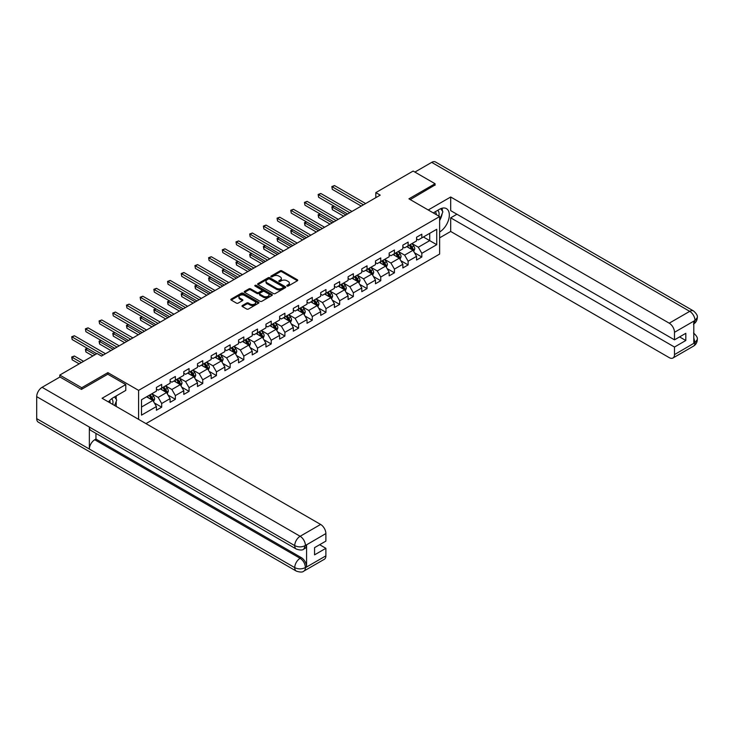 <?xml version="1.0" encoding="UTF-8"?>
<svg xmlns="http://www.w3.org/2000/svg" width="734" height="734" viewBox="0 0 734 734"><rect width="100%" height="100%" fill="white"/><g stroke="black" fill="none" stroke-linecap="round" stroke-linejoin="round"><path stroke-width="1.1" d="M287.031 286.049A0.853 0.495 0 0 0 288.242 286.049L297.389 280.764A1.22 0.706 0 0 0 297.747 280.269A1.22 0.706 0 0 0 297.389 279.773L281.884 270.818A1.22 0.706 0 0 0 280.159 270.818L271.011 276.103A0.853 0.495 0 0 0 272.213 276.801L273.397 276.112A3.899 2.248 0 0 1 278.911 276.112L280.204 276.865A3.899 2.248 0 0 1 281.351 278.452A3.899 2.248 0 0 1 280.204 280.049L279.021 280.727A0.853 0.495 0 0 0 280.223 281.425L281.416 280.737A3.899 2.248 0 0 1 286.921 280.737L288.214 281.489A3.899 2.248 0 0 1 289.361 283.076A3.899 2.248 0 0 1 288.214 284.673L287.031 285.352A0.853 0.495 0 0 0 287.031 286.049L287.031 285.352M242.339 305.537A1.22 0.706 0 0 0 241.991 306.032A1.22 0.706 0 0 0 242.339 306.528L246.697 309.042A1.22 0.706 0 0 0 248.413 309.042L258.579 303.17A1.22 0.706 0 0 0 258.937 302.674A1.22 0.706 0 0 0 258.579 302.179L243.073 293.224A1.22 0.706 0 0 0 241.348 293.224L231.192 299.096A1.22 0.706 0 0 0 230.834 299.591A1.22 0.706 0 0 0 231.192 300.087L236.44 303.124A1.22 0.706 0 0 0 238.165 303.124L242.514 300.61A1.22 0.706 0 0 0 242.871 300.114A1.22 0.706 0 0 0 242.514 299.619L239.908 298.114A3.257 1.881 0 0 1 238.954 296.784A3.257 1.881 0 0 1 240.963 295.04A3.257 1.881 0 0 1 244.523 295.453L254.726 301.344A3.257 1.881 0 0 1 255.68 302.674A3.257 1.881 0 0 1 253.67 304.417A3.257 1.881 0 0 1 250.12 304.004L248.413 303.023A1.22 0.706 0 0 0 246.697 303.023L242.339 305.537L242.339 306.528L246.697 304.032L246.697 303.023M107.88 374.257L107.88 372.633L81.722 387.736L59.784 375.065L59.784 377.092M107.88 372.633L138.598 390.369L439.629 216.567L439.629 254.065L145.965 423.61M435.069 185.252L435.069 183.729L408.911 198.831L439.629 216.567M435.069 183.729L413.132 171.059L375.826 192.602L375.826 197.666M59.784 375.065L97.081 353.531L101.475 356.063L380.212 195.134L375.826 192.602M273.488 293.572A1.22 0.706 0 0 0 275.213 293.572L285.37 287.7A1.22 0.706 0 0 0 285.728 287.205A1.22 0.706 0 0 0 285.37 286.71L269.864 277.755A1.22 0.706 0 0 0 268.149 277.755L257.983 283.627A1.22 0.706 0 0 0 257.625 284.122A1.22 0.706 0 0 0 257.983 284.618L273.488 293.572M255.349 286.232A0.853 0.495 0 0 1 256.212 286.352L256.212 285.342L271.975 294.444A1.22 0.706 0 0 1 272.332 294.94A1.22 0.706 0 0 1 271.975 295.435L261.809 301.307A1.22 0.706 0 0 1 260.093 301.307L244.587 292.352L248.936 289.857L248.936 288.847L244.587 291.361A1.22 0.706 0 0 0 244.229 291.857A1.22 0.706 0 0 0 244.587 292.352L244.587 291.361M248.936 289.857A1.22 0.706 0 0 1 250.661 289.857L250.661 288.847A1.22 0.706 0 0 0 248.936 288.847M250.661 288.847L256.946 292.481A1.22 0.706 0 0 0 258.671 292.481L261.552 290.811A1.22 0.706 0 0 0 261.91 290.315A1.22 0.706 0 0 0 261.552 289.82L255.01 286.04A0.853 0.495 0 0 1 256.212 285.342M138.598 419.353L138.598 390.369M154.351 402.957L161.682 407.187L161.682 403.489L170.105 398.626L170.105 402.324L175.371 399.287L175.371 395.589L183.794 390.727L183.794 394.424L189.06 391.378L189.06 387.68L197.483 382.818L197.483 386.515L202.749 383.478L202.749 379.781L211.181 374.909L211.181 378.616L216.447 375.569L216.447 371.872L224.87 367.009L224.87 370.707L230.137 367.67L230.137 363.972L238.559 359.1L238.559 362.798L243.826 359.761L243.826 356.063L252.248 351.201L252.248 354.898L257.515 351.861L257.515 348.155L265.947 343.292L265.947 346.989L271.213 343.952L271.213 340.255L279.636 335.392L279.636 339.09L284.902 336.044L284.902 332.346L293.325 327.483L293.325 331.181L298.591 328.144L298.591 324.446L307.023 319.584L307.023 323.281L312.28 320.235L312.28 316.537L320.712 311.675L320.712 315.372L325.979 312.335L325.979 308.638L334.401 303.775L334.401 307.473L339.668 304.427L339.668 300.729L348.09 295.866L348.09 299.564L353.357 296.527L353.357 292.829L361.789 287.957L361.789 291.664L367.046 288.618L367.046 284.92L375.478 280.058L375.478 283.755L380.744 280.718L380.744 277.012L389.167 272.149L389.167 275.846L394.433 272.809L394.433 269.112L402.856 264.249L402.856 267.947L408.122 264.91L408.122 261.203L416.554 256.34L416.554 260.038L421.821 257.001L421.821 253.303L436.739 244.688L436.739 229.283L429.711 233.339L429.711 240.633L436.739 244.688M161.682 407.187L156.415 410.233L156.415 406.535L141.497 415.141L141.497 399.746L156.415 391.13L156.415 387.433L161.682 384.387L161.682 388.084L170.105 383.221L170.105 379.524L175.371 376.487L175.371 380.184L183.794 375.322L183.794 371.615L189.06 368.578L189.06 372.276L197.483 367.413L197.483 363.715L202.749 360.678L202.749 364.376L211.181 359.504L211.181 355.807L216.447 352.77L216.447 356.467L224.87 351.604L224.87 347.907L230.137 344.861L230.137 348.567L238.559 343.696L238.559 339.998L243.826 336.961L243.826 340.659L252.248 335.796L252.248 332.098L257.515 329.052L257.515 332.75L265.947 327.887L265.947 324.189L271.213 321.153L271.213 324.85L279.636 319.987L279.636 316.29L284.902 313.244L284.902 316.941L293.325 312.078L293.325 308.381L298.591 305.344L298.591 309.042L307.023 304.179L307.023 300.472L312.28 297.435L312.28 301.133L320.712 296.27L320.712 292.572L325.979 289.535L325.979 293.233L334.401 288.37L334.401 284.664L339.668 281.627L339.668 285.324L348.09 280.461L348.09 276.764L353.357 273.718L353.357 277.424L361.789 272.553L361.789 268.855L367.046 265.818L367.046 269.516L375.478 264.653L375.478 260.955L380.744 257.909L380.744 261.616L389.167 256.744L389.167 253.047L394.433 250.01L394.433 253.707L402.856 248.844L402.856 245.147L408.122 242.101L408.122 245.798L416.554 240.936L416.554 237.238L421.821 234.201L421.821 237.899L436.739 229.283M160.278 388.901L166.59 392.543L158.168 397.415L151.846 393.763M156.415 389.103L158.168 390.112L161.682 388.084M158.168 397.415L161.682 403.489M166.59 392.543L170.105 398.626M173.967 380.992L180.289 384.644L171.857 389.506L165.545 385.855M170.105 381.194L171.857 382.212L175.371 380.184M171.857 389.506L175.371 395.589M180.289 384.644L183.794 390.727M187.656 373.092L193.978 376.735L185.555 381.597L179.234 377.955M183.794 373.294L185.555 374.303L189.06 372.276M185.555 381.597L189.06 387.68M193.978 376.735L197.483 382.818M201.345 365.183L207.667 368.835L199.244 373.698L192.923 370.046M197.483 365.385L199.244 366.404L202.749 364.376M199.244 373.698L202.749 379.781M207.667 368.835L211.181 374.909M215.044 357.274L221.356 360.926L212.933 365.789L206.612 362.146M211.181 357.486L212.933 358.495L216.447 356.467M212.933 365.789L216.447 371.872M221.356 360.926L224.87 367.009M228.733 349.375L235.054 353.026L226.623 357.889L220.31 354.238M224.87 349.577L226.623 350.586L230.137 348.567M226.623 357.889L230.137 363.972M235.054 353.026L238.559 359.1M242.422 341.466L248.743 345.118L240.321 349.98L233.999 346.338M238.559 341.668L240.321 342.686L243.826 340.659M240.321 349.98L243.826 356.063M248.743 345.118L252.248 351.201M256.111 333.566L262.433 337.209L254.01 342.081L247.688 338.429M252.248 333.768L254.01 334.777L257.515 332.75M254.01 342.081L257.515 348.155M262.433 337.209L265.947 343.292M269.809 325.657L276.122 329.309L267.699 334.172L261.377 330.52M265.947 325.859L267.699 326.878L271.213 324.85M267.699 334.172L271.213 340.255M276.122 329.309L279.636 335.392M283.498 317.758L289.82 321.4L281.388 326.272L275.076 322.621M279.636 317.96L281.388 318.969L284.902 316.941M281.388 326.272L284.902 332.346M289.82 321.4L293.325 327.483M297.187 309.849L303.509 313.501L295.086 318.363L288.765 314.712M293.325 310.051L295.086 311.069L298.591 309.042M295.086 318.363L298.591 324.446M303.509 313.501L307.023 319.584M310.877 301.949L317.198 305.592L308.775 310.454L302.454 306.812M307.023 302.151L308.775 303.16L312.28 301.133M308.775 310.454L312.28 316.537M317.198 305.592L320.712 311.675M324.575 294.04L330.887 297.692L322.465 302.555L316.143 298.903M320.712 294.242L322.465 295.261L325.979 293.233M322.465 302.555L325.979 308.638M330.887 297.692L334.401 303.775M338.264 286.141L344.585 289.783L336.154 294.646L329.841 291.003M334.401 286.343L336.154 287.352L339.668 285.324M336.154 294.646L339.668 300.729M344.585 289.783L348.09 295.866M351.953 278.232L358.275 281.884L349.852 286.746L343.53 283.095M348.09 278.434L349.852 279.452L353.357 277.424M349.852 286.746L353.357 292.829M358.275 281.884L361.789 287.957M365.642 270.323L371.964 273.975L363.541 278.837L357.219 275.195M361.789 270.534L363.541 271.543L367.046 269.516M363.541 278.837L367.046 284.92M371.964 273.975L375.478 280.058M379.34 262.423L385.653 266.075L377.23 270.938L370.909 267.286M375.478 262.625L377.23 263.634L380.744 261.616M377.23 270.938L380.744 277.012M385.653 266.075L389.167 272.149M393.029 254.514L399.351 258.166L390.919 263.029L384.607 259.386M389.167 254.716L390.919 255.735L394.433 253.707M390.919 263.029L394.433 269.112M399.351 258.166L402.856 264.249M406.719 246.615L413.04 250.257L404.618 255.129L398.296 251.478M402.856 246.817L404.618 247.826L408.122 245.798M404.618 255.129L408.122 261.203M413.04 250.257L416.554 256.34M423.399 236.99L429.711 240.633L418.307 247.22L411.985 243.569M416.554 238.908L418.307 239.926L421.821 237.899M418.307 247.22L421.821 253.303M81.722 387.736L81.722 389.249M141.497 407.04L152.901 400.452L146.58 396.8M152.901 400.452L156.415 406.535M414.49 252.771L421.821 257.001M400.801 260.671L408.122 264.91M387.102 268.58L394.433 272.809M373.413 276.489L380.744 280.718M359.724 284.388L367.046 288.618M346.026 292.297L353.357 296.527M332.337 300.197L339.668 304.427M318.648 308.106L325.979 312.335M304.959 316.005L312.28 320.235M291.26 323.914L298.591 328.144M277.571 331.814L284.902 336.044M263.882 339.723L271.213 343.952M250.193 347.622L257.515 351.861M236.495 355.531L243.826 359.761M222.806 363.44L230.137 367.67M209.117 371.34L216.447 375.569M195.428 379.249L202.749 383.478M181.729 387.148L189.06 391.378M168.04 395.057L175.371 399.287M287.37 286.168L288.214 285.682A3.899 2.248 0 0 0 289.361 284.095L289.361 283.076M281.351 278.452L281.351 279.471A3.899 2.248 0 0 1 280.204 281.058L279.36 281.544M297.38 280.773L281.884 271.828A1.22 0.706 0 0 0 280.159 271.828L271.351 276.92M285.361 287.71L269.864 278.773A1.22 0.706 0 0 0 268.149 278.773L257.992 284.627L257.983 283.627M283.223 287.554A0.853 0.495 0 0 0 283.223 286.856L269.607 279.003A0.853 0.495 0 0 0 268.405 279.003L267.158 279.718A3.899 2.248 0 0 0 266.011 281.315A3.899 2.248 0 0 0 267.158 282.902L276.461 288.279A3.899 2.248 0 0 0 281.975 288.279L283.223 287.554L283.223 288.572A0.853 0.495 0 0 0 283.471 288.223L283.471 287.205M266.011 281.315L266.011 282.324A3.899 2.248 0 0 0 267.158 283.92L267.158 282.902M283.223 288.572L281.975 289.288A3.899 2.248 0 0 1 276.461 289.288L267.158 283.92M250.661 289.857L256.946 293.49A1.22 0.706 0 0 0 258.671 293.49L261.552 291.829A1.22 0.706 0 0 0 261.91 291.325L261.91 290.315M256.212 286.352L271.965 295.444M263.469 296.242A3.257 1.881 0 0 0 267.02 296.655A3.257 1.881 0 0 0 269.039 294.912A3.257 1.881 0 0 0 268.084 293.582L264.488 291.508A1.22 0.706 0 0 0 262.763 291.508L259.873 293.178A1.22 0.706 0 0 0 259.515 293.673A1.22 0.706 0 0 0 259.873 294.169L263.469 296.242L263.469 297.261A3.257 1.881 0 0 0 267.02 297.665A3.257 1.881 0 0 0 269.039 295.93L269.039 294.912M259.515 293.673L259.515 294.683A1.22 0.706 0 0 0 259.873 295.187L259.873 294.169M263.469 297.261L259.873 295.187M255.68 302.674L255.68 303.692A3.257 1.881 0 0 1 253.67 305.427A3.257 1.881 0 0 1 250.12 305.023L248.413 304.032A1.22 0.706 0 0 0 246.697 304.032M238.954 296.784L238.954 297.793A3.257 1.881 0 0 0 239.908 299.123L239.908 298.114M242.514 299.619L242.514 300.61L239.908 299.123M258.57 303.179L243.073 294.242A1.22 0.706 0 0 0 241.348 294.242L231.201 300.096M413.737 251.459L414.774 248.835A3.285 1.899 -120 0 0 413.728 246.028L411.912 243.615M408.755 247.789L407.526 246.147M333.988 206.144L332.318 207.107L332.318 209.64L343.705 216.209M409.196 245.184L411.003 247.606A3.285 1.899 60 0 1 411.948 249.578L413.003 248.973A3.285 1.899 -120 0 0 412.058 246.991L410.251 244.578M409.425 245.055L411.435 247.734A1.679 0.963 60 0 1 411.737 248.248L413.003 248.973M332.318 209.64L331.841 206.823L345.897 214.943M331.841 206.823L333.796 206.034M363.449 204.814L332.318 186.84L334.511 185.574L365.642 203.538M361.256 206.08L332.318 189.372L331.841 186.555L334.511 185.574M332.318 189.372L331.841 186.555M438.831 216.099A8.065 4.661 120 0 0 437.638 210.364M436.262 214.622A5.523 3.193 120 0 0 435.124 211.842A5.523 3.193 120 0 0 435.106 211.832M440.721 208.685L442.877 211.75L439.629 220.117M112.697 404.397A8.065 4.661 120 0 0 111.632 398.755M110.128 402.911A5.523 3.193 120 0 0 109.559 400.645M114.532 396.911L116.743 400.048L114.623 405.507M439.629 232.017A13.964 8.065 120 0 0 448.612 219.705A13.964 8.065 120 0 0 446.437 208.63A13.964 8.065 120 0 0 439.455 209.318L433.271 212.888M439.629 237.844L450.694 231.467L450.694 217.833L674.491 347.044L674.491 354.595L695.116 342.576L693.804 343.191L693.804 321.4L694.988 320.464L674.491 332.3A7.45 4.303 -120 0 0 669.224 323.18L689.721 311.344L431.693 162.37L414.884 172.077M456.924 214.236L450.694 217.833M679.583 336.906L685.813 340.503L685.813 333.309L674.491 339.851L450.694 210.64L450.694 197.006L669.224 323.18M428.225 209.979L450.694 197.006M450.694 231.467L669.224 357.632A7.45 4.303 -120 0 0 672.95 357.999A7.45 4.303 -120 0 0 674.491 354.595M431.693 162.37A7.634 4.404 -60 0 1 435.51 161.994L693.538 310.968A7.634 4.404 -60 0 0 689.721 311.344A7.45 4.303 60 0 1 694.988 320.464M674.491 339.851L674.491 332.3M685.813 340.503L674.491 347.044M435.069 184.95L410.233 199.593M439.629 220.521A13.964 8.065 120 0 0 442.171 213.576M442.4 211.071A13.964 8.065 120 0 0 442.051 208.227M693.804 337.979L694.988 342.512M693.538 333.007C696.529 335.704 697.786 337.86 697.3 339.466L695.126 342.576M693.538 310.968C696.529 313.638 697.786 315.813 697.3 317.483L695.116 320.538M296.316 549.069A7.634 4.404 -60 0 1 294.729 545.619C298.243 547.307 301.757 547.298 305.252 545.582L303.848 549.06C302.601 550.326 300.087 550.326 296.316 549.069L90.943 430.5A7.634 4.404 -60 0 1 89.355 427.05L36.7 396.654A7.634 4.404 -60 0 1 42.095 387.304L59.959 376.992L81.465 389.405L107.788 374.202L125.78 384.588L125.78 390.415L113.32 397.617A13.964 8.065 120 0 0 108.43 401.938M125.78 384.588L102.081 398.268L320.62 524.443A7.45 4.303 60 0 1 325.887 533.563L325.887 541.114L314.565 547.647L314.565 554.849L325.887 548.307L325.887 555.858A7.45 4.303 60 0 1 324.345 559.271L303.848 571.098A7.45 4.303 -120 0 0 305.399 567.694L325.887 555.858M115.908 406.251L118.853 407.948M116.22 406.076L116.22 401.397M116.22 399.305L116.22 395.938M303.848 571.098C302.665 572.364 300.151 572.364 296.316 571.107L38.278 422.133A7.634 4.404 -60 0 1 36.7 418.646L89.355 449.043A7.634 4.404 -60 0 1 94.759 439.749L300.133 558.317L301.316 557.629A7.45 4.303 60 0 1 306.583 566.758L306.583 544.967A7.45 4.303 60 0 1 305.041 548.371L303.848 549.06M36.7 396.654L36.7 418.646M42.095 387.304L300.133 536.279A7.634 4.404 -60 0 0 294.729 545.619L89.355 427.05L89.355 449.043L294.729 567.611C298.233 569.309 301.747 569.309 305.261 567.611L305.399 567.694M325.887 548.307L319.657 544.711M95.943 433.381L95.943 439.06L301.316 557.629M95.943 439.06L94.759 439.749M400.039 259.368L401.085 256.735A3.285 1.899 -120 0 0 400.039 253.936L398.223 251.514M395.066 255.698L393.837 254.056M320.299 214.044L318.629 215.007L318.629 217.539L330.016 224.118M395.507 253.092L397.314 255.505A3.285 1.899 60 0 1 398.259 257.487L399.314 256.882A3.285 1.899 -120 0 0 398.369 254.9L396.553 252.478M395.736 252.955L397.745 255.643A1.679 0.963 60 0 1 398.048 256.148L399.314 256.882M318.629 217.539L318.143 214.732L332.208 222.852M318.143 214.732L320.107 213.933M386.35 267.268L387.396 264.644A3.285 1.899 -120 0 0 386.341 261.845L384.533 259.423M381.377 263.598L380.148 261.955M306.61 221.952L304.94 222.916L304.94 225.448L316.317 232.017M381.808 260.992L383.625 263.414A3.285 1.899 60 0 1 384.561 265.387L385.616 264.781A3.285 1.899 -120 0 0 384.68 262.8L382.864 260.387M382.038 260.864L384.047 263.543A1.679 0.963 60 0 1 384.359 264.057L385.616 264.781M304.94 225.448L304.454 222.631L318.519 230.751M304.454 222.631L306.417 221.842M349.76 212.713L318.629 194.739L320.822 193.473L351.953 211.447M347.567 213.979L318.629 197.272L318.143 194.464L320.822 193.473M318.629 197.272L318.143 194.464M336.071 220.622L304.94 202.648L307.133 201.382L338.264 219.356M333.878 221.888L304.94 205.181L304.454 202.364L307.133 201.382M304.94 205.181L304.454 202.364M372.661 275.177L373.707 272.543A3.285 1.899 -120 0 0 372.652 269.745L370.844 267.332M367.688 271.507L366.45 269.864M292.912 229.852L291.251 230.815L291.251 233.357L302.628 239.926M368.119 268.901L369.936 271.314A3.285 1.899 60 0 1 370.872 273.296L371.927 272.69A3.285 1.899 -120 0 0 370.982 270.708L369.174 268.286M368.349 268.763L370.358 271.452A1.679 0.963 60 0 1 370.661 271.956L371.927 272.69M291.251 233.357L290.765 230.54L304.821 238.66M290.765 230.54L292.719 229.742M358.963 283.085L360.009 280.452A3.285 1.899 -120 0 0 358.963 277.654L357.146 275.232M353.99 279.406L352.76 277.764M279.223 237.761L277.553 238.724L277.553 241.257L288.939 247.826M354.43 276.801L356.238 279.223A3.285 1.899 60 0 1 357.183 281.195L358.238 280.59A3.285 1.899 -120 0 0 357.293 278.617L355.485 276.195M354.66 276.672L356.669 279.351A1.679 0.963 60 0 1 356.972 279.865L358.238 280.59M277.553 241.257L277.076 238.449L291.132 246.56M277.076 238.449L279.03 237.651M345.274 290.985L346.32 288.352A3.285 1.899 -120 0 0 345.274 285.554L343.457 283.141M340.301 287.315L339.071 285.673M265.534 245.67L263.864 246.633L263.864 249.165L275.25 255.735M340.741 284.709L342.549 287.122A3.285 1.899 60 0 1 343.494 289.104L344.54 288.499A3.285 1.899 -120 0 0 343.604 286.517L341.787 284.104M340.971 284.572L342.98 287.26A1.679 0.963 60 0 1 343.283 287.765L344.54 288.499M263.864 249.165L263.378 246.349L277.443 254.469M263.378 246.349L265.341 245.551M322.382 228.522L291.251 210.548L293.444 209.282L324.575 227.256M320.18 229.788L291.251 213.08L290.765 210.273L293.444 209.282M291.251 213.08L290.765 210.273M308.684 236.431L277.553 218.457L279.746 217.191L310.877 235.164M306.491 237.697L277.553 220.989L277.076 218.172L279.746 217.191M277.553 220.989L277.076 218.172M294.995 244.33L263.864 226.356L266.057 225.09L297.187 243.064M292.802 245.596L263.864 228.898L263.378 226.081L266.057 225.09M263.864 228.898L263.378 226.081M331.584 298.894L332.63 296.261A3.285 1.899 -120 0 0 331.575 293.462L329.768 291.04M326.612 295.215L325.382 293.572M251.845 253.569L250.175 254.533L250.175 257.065L261.552 263.634M327.043 292.609L328.86 295.031A3.285 1.899 60 0 1 329.795 297.013L330.851 296.398A3.285 1.899 -120 0 0 329.915 294.426L328.098 292.004M327.272 292.481L329.282 295.16A1.679 0.963 60 0 1 329.594 295.674L330.851 296.398M250.175 257.065L249.688 254.258L263.754 262.368M249.688 254.258L251.652 253.459M281.305 252.239L250.175 234.265L252.368 232.999L283.498 250.973M279.113 253.505L250.175 236.798L249.688 233.99L252.368 232.999M250.175 236.798L249.688 233.99M317.895 306.794L318.932 304.17A3.285 1.899 -120 0 0 317.886 301.362L316.079 298.949M312.913 303.124L311.684 301.481M238.146 261.478L236.486 262.442L236.486 264.974L247.863 271.543M313.354 300.518L315.17 302.931A3.285 1.899 60 0 1 316.106 304.913L317.161 304.307A3.285 1.899 -120 0 0 316.216 302.325L314.409 299.912M313.583 300.389L315.592 303.069A1.679 0.963 60 0 1 315.895 303.573L317.161 304.307M236.486 264.974L235.999 262.157L250.055 270.277M235.999 262.157L237.954 261.368M267.607 260.139L236.486 242.165L238.678 240.899L269.809 258.873M265.414 261.405L236.486 244.706L235.999 241.89L238.678 240.899M236.486 244.706L235.999 241.89M304.197 314.702L305.243 312.069A3.285 1.899 -120 0 0 304.197 309.271L302.38 306.849M299.224 311.023L297.995 309.381M224.457 269.378L222.787 270.341L222.787 272.874L234.174 279.452M299.665 308.418L301.472 310.84A3.285 1.899 60 0 1 302.417 312.822L303.472 312.207A3.285 1.899 -120 0 0 302.527 310.234L300.72 307.812M299.894 308.289L301.903 310.968A1.679 0.963 60 0 1 302.206 311.482L303.472 312.207M222.787 272.874L222.31 270.066L236.366 278.177M222.31 270.066L224.265 269.268M253.918 268.048L222.787 250.074L224.98 248.808L256.111 266.781M251.725 269.314L222.787 252.606L222.31 249.799L224.98 248.808M222.787 252.606L222.31 249.799M290.508 322.602L291.554 319.978A3.285 1.899 -120 0 0 290.508 317.171L288.691 314.758M285.535 318.932L284.306 317.29M210.768 277.287L209.098 278.25L209.098 280.783L220.484 287.352M285.976 316.326L287.783 318.749A3.285 1.899 60 0 1 288.728 320.721L289.774 320.116A3.285 1.899 -120 0 0 288.838 318.134L287.022 315.721M286.205 316.198L288.214 318.877A1.679 0.963 60 0 1 288.517 319.382L289.774 320.116M209.098 280.783L208.612 277.966L222.677 286.086M208.612 277.966L210.575 277.177M240.229 275.947L209.098 257.983L211.291 256.716L242.422 274.681M238.036 277.223L209.098 260.515L208.612 257.698L211.291 256.716M209.098 260.515L208.612 257.698M276.819 330.511L277.865 327.878A3.285 1.899 -120 0 0 276.81 325.079L275.002 322.657M271.846 326.841L270.617 325.199M197.079 285.187L195.409 286.15L195.409 288.682L206.786 295.261M272.277 324.235L274.094 326.648A3.285 1.899 60 0 1 275.03 328.63L276.085 328.015A3.285 1.899 -120 0 0 275.149 326.043L273.332 323.621M272.507 324.098L274.516 326.786A1.679 0.963 60 0 1 274.828 327.291L276.085 328.015M195.409 288.682L194.923 285.875L208.988 293.995M194.923 285.875L196.877 285.076M226.54 283.856L195.409 265.882L197.602 264.616L228.733 282.59M224.347 285.122L195.409 268.415L194.923 265.607L197.602 264.616M195.409 268.415L194.923 265.607M263.13 338.411L264.167 335.787A3.285 1.899 -120 0 0 263.121 332.979L261.313 330.566M258.148 334.741L256.918 333.098M183.381 293.095L181.711 294.059L181.711 296.591L193.097 303.16M258.588 332.135L260.405 334.557A3.285 1.899 60 0 1 261.341 336.53L262.396 335.924A3.285 1.899 -120 0 0 261.451 333.942L259.643 331.529M258.818 332.007L260.827 334.686A1.679 0.963 60 0 1 261.13 335.199L262.396 335.924M181.711 296.591L181.234 293.774L195.29 301.894M181.234 293.774L183.188 292.985M212.842 291.765L181.711 273.791L183.913 272.525L215.044 290.499M210.649 293.031L181.711 276.323L181.234 273.507L183.913 272.525M181.711 276.323L181.234 273.507M249.432 346.32L250.477 343.686A3.285 1.899 -120 0 0 249.432 340.888L247.615 338.466M244.459 342.65L243.229 341.007M169.692 300.995L168.022 301.958L168.022 304.491L179.408 311.069M244.899 340.044L246.707 342.457A3.285 1.899 60 0 1 247.652 344.439L248.707 343.833A3.285 1.899 -120 0 0 247.762 341.851L245.954 339.429M245.128 339.906L247.138 342.594A1.679 0.963 60 0 1 247.441 343.099L248.707 343.833M168.022 304.491L167.545 301.683L181.601 309.803M167.545 301.683L169.499 300.885M199.153 299.665L168.022 281.691L170.215 280.425L201.345 298.399M196.96 300.931L168.022 284.223L167.545 281.416L170.215 280.425M168.022 284.223L167.545 281.416M235.742 354.219L236.788 351.595A3.285 1.899 -120 0 0 235.742 348.797L233.926 346.375M230.77 350.549L229.54 348.907M156.003 308.904L154.333 309.867L154.333 312.4L165.719 318.969M231.21 347.944L233.017 350.366A3.285 1.899 60 0 1 233.963 352.338L235.008 351.733A3.285 1.899 -120 0 0 234.073 349.751L232.256 347.338M231.439 347.815L233.449 350.494A1.679 0.963 60 0 1 233.751 351.008L235.008 351.733M154.333 312.4L153.846 309.592L167.912 317.703M153.846 309.592L155.81 308.794M185.463 307.574L154.333 289.6L156.525 288.334L187.656 306.307M183.271 308.84L154.333 292.132L153.846 289.315L156.525 288.334M154.333 292.132L153.846 289.315M222.053 362.128L223.099 359.495A3.285 1.899 -120 0 0 222.044 356.696L220.237 354.283M217.081 358.458L215.851 356.816M142.304 316.804L140.644 317.767L140.644 320.308L152.021 326.878M217.512 355.852L219.328 358.265A3.285 1.899 60 0 1 220.264 360.247L221.319 359.642A3.285 1.899 -120 0 0 220.383 357.66L218.567 355.238M217.741 355.715L219.75 358.403A1.679 0.963 60 0 1 220.062 358.908L221.319 359.642M140.644 320.308L140.157 317.492L154.223 325.612M140.157 317.492L142.112 316.693M171.774 315.473L140.644 297.499L142.836 296.233L173.967 314.207M169.582 316.739L140.644 300.032L140.157 297.224L142.836 296.233M140.644 300.032L140.157 297.224M208.364 370.037L209.401 367.404A3.285 1.899 -120 0 0 208.355 364.605L206.548 362.183M203.382 366.358L202.153 364.715M128.615 324.712L126.945 325.676L126.945 328.208L138.331 334.777M203.823 363.752L205.639 366.174A3.285 1.899 60 0 1 206.575 368.147L207.63 367.541A3.285 1.899 -120 0 0 206.685 365.569L204.878 363.147M204.052 363.624L206.061 366.303A1.679 0.963 60 0 1 206.364 366.817L207.63 367.541M126.945 328.208L126.468 325.401L140.524 333.511M126.468 325.401L128.422 324.602M158.076 323.382L126.945 305.408L129.147 304.142L160.278 322.116M155.883 324.648L126.945 307.941L126.468 305.124L129.147 304.142M126.945 307.941L126.468 305.124M194.666 377.937L195.712 375.303A3.285 1.899 -120 0 0 194.666 372.505L192.849 370.092M189.693 374.267L188.464 372.624M114.926 332.621L113.256 333.585L113.256 336.117L124.642 342.686M190.134 371.661L191.941 374.074A3.285 1.899 60 0 1 192.886 376.056L193.941 375.45A3.285 1.899 -120 0 0 192.996 373.468L191.189 371.055M190.363 371.523L192.372 374.212A1.679 0.963 60 0 1 192.675 374.716L193.941 375.45M113.256 336.117L112.779 333.3L126.835 341.42M112.779 333.3L114.733 332.502M144.387 331.282L113.256 313.308L115.449 312.042L146.58 330.016M142.194 332.548L113.256 315.849L112.779 313.033L115.449 312.042M113.256 315.849L112.779 313.033M180.977 385.845L182.023 383.212A3.285 1.899 -120 0 0 180.977 380.414L179.16 377.992M176.004 382.166L174.775 380.524M101.237 340.521L99.567 341.484L99.567 344.017L110.953 350.586M176.444 379.561L178.252 381.983A3.285 1.899 60 0 1 179.197 383.965L180.243 383.35A3.285 1.899 -120 0 0 179.307 381.377L177.49 378.955M176.674 379.432L178.683 382.111A1.679 0.963 60 0 1 178.986 382.625L180.243 383.35M99.567 344.017L99.081 341.209L113.146 349.32M99.081 341.209L101.044 340.411M130.698 339.191L99.567 321.217L101.76 319.951L132.891 337.924M128.505 340.457L99.567 323.749L99.081 320.942L101.76 319.951M99.567 323.749L99.081 320.942M167.288 393.745L168.334 391.121A3.285 1.899 -120 0 0 167.279 388.314L165.471 385.901M162.315 390.075L161.085 388.433M87.539 348.43L85.878 349.393L85.878 351.925L92.869 355.962M162.746 387.469L164.563 389.892A3.285 1.899 60 0 1 165.499 391.864L166.554 391.259A3.285 1.899 -120 0 0 165.618 389.277L163.801 386.864M162.976 387.341L164.985 390.02A1.679 0.963 60 0 1 165.288 390.525L166.554 391.259M85.878 351.925L85.392 349.109L95.062 354.696M85.392 349.109L87.346 348.32M117.009 347.09L85.878 329.116L88.071 327.85L119.202 345.824M114.816 348.356L85.878 331.658L85.392 328.841L88.071 327.85M85.878 331.658L85.392 328.841M153.599 401.654L154.635 399.021A3.285 1.899 -120 0 0 153.59 396.222L151.782 393.8M148.617 397.975L147.387 396.332M83.566 361.33L74.382 356.027L72.18 357.293L72.18 359.825L79.18 363.862M149.057 395.369L150.865 397.791A3.285 1.899 60 0 1 151.81 399.773L152.865 399.158A3.285 1.899 -120 0 0 151.92 397.186L150.112 394.764M149.286 395.241L151.296 397.92A1.679 0.963 60 0 1 151.599 398.434L152.865 399.158M72.18 359.825L71.703 357.018L81.373 362.596M71.703 357.018L74.382 356.027M103.31 354.999L72.18 337.025L74.382 335.759L105.513 353.733M96.732 353.733L72.18 339.558L71.703 336.75L74.382 335.759M72.18 339.558L71.703 336.75M288.214 285.682L288.214 284.673M279.021 281.425L279.021 280.727M280.204 281.058L280.204 280.049M271.011 276.801L271.011 276.103M280.159 271.828L280.159 270.818M281.884 271.828L281.884 270.818M297.389 280.764L297.389 279.773M268.149 278.773L268.149 277.755M269.864 278.773L269.864 277.755M285.37 287.7L285.37 286.71M276.461 289.288L276.461 288.279M281.975 289.288L281.975 288.279M256.946 293.49L256.946 292.481M258.671 293.49L258.671 292.481M261.552 291.829L261.552 290.811M271.975 295.435L271.975 294.444M248.413 304.032L248.413 303.023M250.12 305.023L250.12 304.004M231.192 300.087L231.192 299.096M241.348 294.242L241.348 293.224M243.073 294.242L243.073 293.224M258.579 303.17L258.579 302.179M412.719 250.074L414.756 248.899M412.058 246.991L413.728 246.028M409.719 248.349L411.003 247.606M697.3 339.493C697.217 342.411 695.933 344.641 693.446 346.173A7.45 4.303 -120 0 0 694.988 342.76M693.804 323.877L694.988 320.721M306.583 566.758L305.271 567.611M325.887 533.563L305.271 545.573M305.399 545.646L306.583 544.967M305.399 545.399A7.45 4.303 60 0 0 300.133 536.279L320.62 524.443M296.316 571.107A7.634 4.404 -60 0 1 294.729 567.611A7.634 4.404 -60 0 1 300.133 558.317C303.298 560.437 305.05 563.483 305.399 567.437M399.021 257.983L401.067 256.799M398.369 254.9L400.039 253.936M396.03 256.249L397.314 255.505M385.332 265.882L387.368 264.708M384.68 262.8L386.341 261.845M382.341 264.157L383.625 263.414M371.643 273.791L373.679 272.608M370.982 270.708L372.652 269.745M368.642 272.057L369.936 271.314M357.953 281.691L359.99 280.516M357.293 278.617L358.963 277.654M354.953 279.966L356.238 279.223M344.255 289.6L346.301 288.416M343.604 286.517L345.274 285.554M341.264 287.866L342.549 287.122M330.566 297.499L332.603 296.325M329.915 294.426L331.575 293.462M327.575 295.774L328.86 295.031M316.877 305.408L318.914 304.225M316.216 302.325L317.886 301.362M313.877 303.674L315.17 302.931M303.179 313.308L305.225 312.133M302.527 310.234L304.197 309.271M300.188 311.583L301.472 310.84M289.49 321.217L291.536 320.042M288.838 318.134L290.508 317.171M286.499 319.492L287.783 318.749M275.8 329.126L277.837 327.942M275.149 326.043L276.81 325.079M272.809 327.392L274.094 326.648M262.111 337.025L264.148 335.851M261.451 333.942L263.121 332.979M259.111 335.3L260.405 334.557M248.413 344.934L250.459 343.751M247.762 341.851L249.432 340.888M245.422 343.2L246.707 342.457M234.724 352.834L236.77 351.659M234.073 349.751L235.742 348.797M231.733 351.109L233.017 350.366M221.035 360.743L223.072 359.559M220.383 357.66L222.044 356.696M218.044 359.009L219.328 358.265M207.346 368.642L209.383 367.468M206.685 365.569L208.355 364.605M204.346 366.917L205.639 366.174M193.648 376.551L195.694 375.368M192.996 373.468L194.666 372.505M190.656 374.817L191.941 374.074M179.958 384.451L182.004 383.276M179.307 381.377L180.977 380.414M176.967 382.726L178.252 381.983M166.269 392.36L168.306 391.176M165.618 389.277L167.279 388.314M163.278 390.626L164.563 389.892M152.58 400.259L154.617 399.085M151.92 397.186L153.59 396.222M149.58 398.534L150.865 397.791M672.95 357.999L693.446 346.173M697.3 317.501C697.199 320.4 695.915 322.602 693.446 324.125"/></g></svg>
